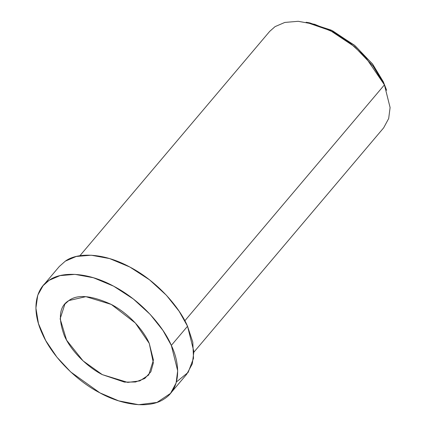 <?xml version="1.0" encoding="UTF-8"?>
<svg xmlns="http://www.w3.org/2000/svg" width="426" height="426" viewBox="0 0 426 426"><rect width="100%" height="100%" fill="white"/><g stroke="black" fill="none" stroke-linecap="round" stroke-linejoin="round"><path stroke-width="0.64" d="M193.894 352.153L383.666 127.821L388.677 118.529L390.099 107.57L384.422 84.865L383.336 81.819L372.691 64.198L355.167 45.843L332.621 30.837L309.675 22.882L306.15 22.243L330.533 30.699L354.491 46.642L373.107 66.142L384.422 84.865L386.643 90.333L383.336 81.819L384.422 84.865L365.513 57.137L350.412 43.335L332.807 31.875L314.702 24.314L298.216 21.3L284.824 22.429L275.063 26.625L269.679 31.396L79.907 255.728M149.254 343.393L135.351 323.009L111.303 304.436L85.871 296.656L68.842 300.57L64.89 304.079L60.151 318.84L66.605 340.198L83.07 360.875L102.283 374.624L127.741 382.404L139.819 380.908L148.701 374.981L153.429 360.092L149.254 343.393L153.36 362.888L150.863 371.802L144.744 378.49L135.527 382L124.451 382.106L102.283 374.624C89.077 367.957 71.754 352.579 64.331 335.667C57.877 317.86 59.379 306.161 68.842 300.57C77.479 294.126 91.633 295.415 111.303 304.436C129.712 314.042 144.19 331.311 149.254 343.393M170.491 393.411L186.689 374.262L192.291 363.884L193.883 351.631L187.536 326.252L171.332 345.401C163.637 327.035 141.629 300.788 113.651 286.187C85.743 271.027 60.242 271.969 49.112 280.313C36.865 287.513 30.299 307.892 42.254 333.659C53.538 359.363 79.864 382.74 99.934 392.878C119.876 404.045 148.456 409.913 164.479 398.752C181.098 388.203 180.278 363.884 171.332 345.401L177.679 370.78L176.092 383.033L170.491 393.411L156.986 402.426L138.636 404.7L118.668 400.861L99.934 392.878L70.732 371.978L56.924 357.174L45.704 340.544L38.473 323.622L35.901 308.078L37.754 295.218L43.095 285.649L49.112 280.313L60.023 275.622L74.987 274.365L93.416 277.736L113.651 286.187L133.327 298.988L150.202 314.42L162.95 330.438L171.332 345.401L187.536 326.252L179.149 311.284L166.406 295.266L149.526 279.834L129.855 267.033L109.62 258.582L91.191 255.211L76.222 256.473L65.311 261.159L59.299 266.495L43.095 285.649M65.311 261.159C76.44 252.815 101.947 251.872 129.855 267.033C157.833 281.634 179.841 307.881 187.536 326.252L192.797 342.179L193.51 358.319L188.138 372.399L176.396 381.984M384.422 84.865L184.847 320.778L384.422 84.865M307.95 22.594L331.183 30.129L354.325 45.14L372.404 63.82L383.336 81.819L385.999 88.624"/></g></svg>
